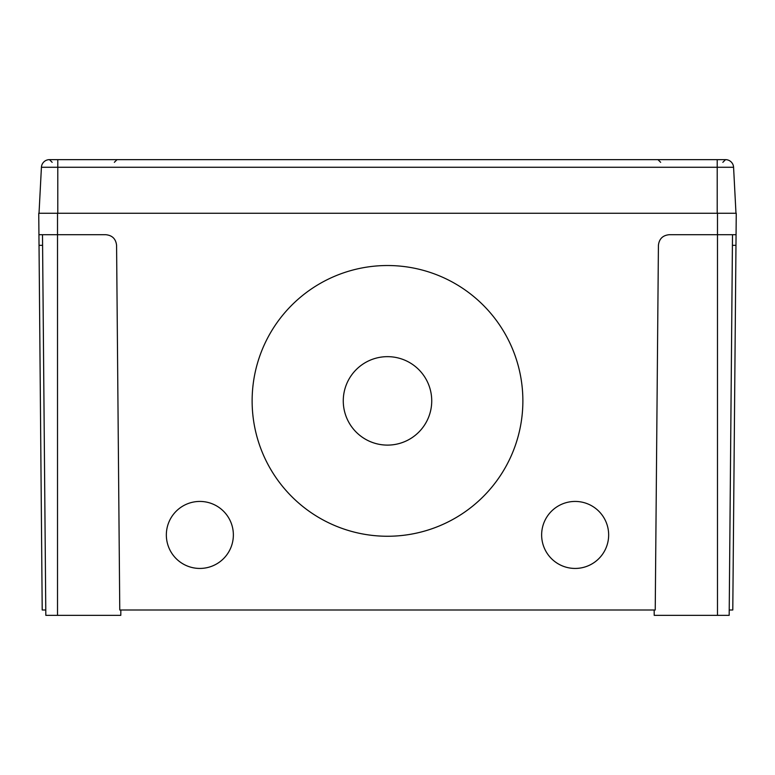 <?xml version="1.0" encoding="UTF-8"?>
<svg xmlns="http://www.w3.org/2000/svg" width="775" height="775" viewBox="0 0 775 775"><rect width="100%" height="100%" fill="white"/><g stroke="black" fill="none" stroke-linecap="round" stroke-linejoin="round"><path stroke-width="1.16" d="M343.267 400.888A44.233 44.233 180 0 0 387.5 445.112A44.233 44.233 180 0 0 431.733 400.878A44.233 44.233 180 0 0 387.5 356.655A44.233 44.233 180 0 0 343.267 400.888A44.233 44.233 180 0 0 387.5 445.102A44.233 44.233 180 0 0 431.733 400.888M252.127 400.898A135.373 135.363 180 0 0 387.5 536.261A135.373 135.363 180 0 0 522.873 400.898A135.373 135.363 180 0 0 387.5 265.525A135.373 135.363 180 0 0 252.127 400.898A135.373 135.363 180 0 0 387.5 536.252A135.373 135.363 180 0 0 522.873 400.898M575.147 568.433A33.509 33.509 180 0 0 608.656 534.934A33.509 33.509 180 0 0 575.147 501.435A33.509 33.509 180 0 0 541.638 534.934A33.509 33.509 180 0 0 575.147 568.433M541.638 534.934A33.509 33.509 180 0 0 575.147 568.443A33.509 33.509 180 0 0 608.656 534.934M199.853 568.433A33.509 33.509 180 0 0 233.362 534.934A33.509 33.509 180 0 0 199.853 501.435A33.509 33.509 180 0 0 166.344 534.934A33.509 33.509 180 0 0 199.853 568.433M166.344 534.934A33.509 33.509 180 0 0 199.853 568.443A33.509 33.509 180 0 0 233.362 534.934M120.832 609.993L120.793 615.35L45.822 615.35L42.499 234.709M732.501 234.709L729.178 615.35L654.207 615.35L654.168 609.993M717.485 615.35L717.485 234.709L736.066 234.709L735.969 245.336L732.404 245.336M42.596 245.336L39.031 245.336L38.934 234.709L105.855 234.709C112.288 235.368 115.853 238.913 116.579 245.336L119.767 609.993L655.233 609.993L658.421 245.336C659.147 238.913 662.712 235.368 669.145 234.709L717.485 234.709L717.485 213.261L736.25 213.261L736.066 234.709M729.227 609.993L732.792 609.993L735.969 245.336M39.031 245.336L42.208 609.993L45.773 609.993M38.934 234.709L38.75 213.261L717.485 213.261M735.979 213.261L733.576 167.264A8.041 8.041 0 0 0 725.545 159.65A8.041 8.041 0 0 1 733.576 167.264A8.041 8.041 0 0 0 725.545 159.65L717.214 159.65L717.214 167.264L41.424 167.264L39.021 213.261M52.158 162.324L49.474 159.65L717.214 159.65M49.455 159.65A8.041 8.041 0 0 0 41.424 167.264A8.041 8.041 0 0 1 49.455 159.65A8.041 8.041 0 0 0 41.424 167.264M57.515 615.35L57.515 213.261M733.576 167.264L717.214 167.264L717.214 213.261M57.786 159.65L57.786 213.261M660.658 162.324L657.975 159.65M114.342 162.324L117.025 159.65M722.842 162.324L725.526 159.65"/></g></svg>
